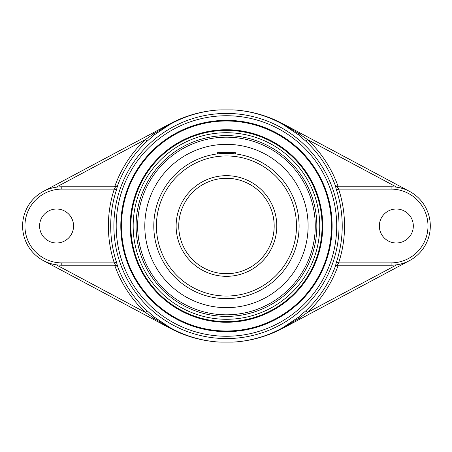 <?xml version="1.0" encoding="UTF-8"?>
<svg xmlns="http://www.w3.org/2000/svg" width="452" height="452" viewBox="0 0 452 452"><rect width="100%" height="100%" fill="white"/><g stroke="black" fill="none" stroke-linecap="round" stroke-linejoin="round"><path stroke-width="0.68" d="M226.458 321.609A95.609 95.609 0 0 1 130.843 226A95.609 95.609 0 0 1 226.458 130.391A95.609 95.609 0 0 1 322.067 226A95.609 95.609 0 0 1 226.458 321.609M226.458 129.735A96.265 96.265 0 0 0 143.086 274.132A96.265 96.265 0 0 0 309.823 274.132A96.265 96.265 0 0 0 226.458 129.735M121.458 226A105 105 0 0 1 226.458 121A105 105 0 0 1 331.457 226A105 105 0 0 1 226.458 331A105 105 0 0 1 121.458 226M332.107 226A105.649 105.649 0 0 0 173.63 134.504A105.649 105.649 0 0 0 173.63 317.496A105.649 105.649 0 0 0 332.107 226M335.186 266.714A2.322 2.316 -90 0 1 337.356 265.205L338.633 262.878L336.435 262.154L335.231 266.714A116.147 116.147 0 0 1 305.778 310.84L298.269 317.338L282.85 327.666C267.313 336.237 250.707 341.057 233.04 342.113L219.87 342.113C202.202 341.057 185.602 336.237 170.059 327.666L154.646 317.338L147.132 310.84A116.147 116.147 0 0 1 117.678 266.714L116.48 262.154L114.277 262.878L115.554 265.205A2.322 2.316 90 0 1 117.723 266.714M116.48 262.154A115.768 115.768 0 0 1 116.48 189.846L117.678 185.286A116.147 116.147 0 0 1 147.132 141.16L154.646 134.662L170.059 124.334C185.602 115.763 202.202 110.943 219.87 109.887L233.04 109.887C250.707 110.943 267.313 115.763 282.85 124.334L298.269 134.662L305.778 141.16A116.147 116.147 0 0 1 335.231 185.286L336.435 189.846A115.768 115.768 0 0 1 336.435 262.154M114.667 265.205A118.464 118.464 0 0 0 145.55 312.53L153.742 318.174L169.929 327.886C185.563 336.339 202.213 341.085 219.87 342.113L233.034 342.124C250.753 341.079 267.437 336.418 283.088 328.129L409.574 260.584M117.678 266.714L115.333 265.205M52.799 264.154L56.161 264.793L145.55 312.53L147.132 310.84M117.723 185.286A2.322 2.316 -90 0 1 115.554 186.795L114.277 189.122A118.085 118.085 0 0 0 114.277 262.878L61.805 262.878L61.805 265.205L115.554 265.205M116.48 189.846L114.277 189.122L61.805 189.122L61.805 186.795A39.205 39.205 0 0 0 22.6 226A39.205 39.205 0 0 0 61.805 265.205M117.678 185.286L115.333 186.795M147.132 141.16L145.55 139.47A118.464 118.464 0 0 0 114.667 186.795M409.574 191.416L283.088 123.871C267.431 115.559 250.747 110.898 233.034 109.876L219.87 109.887C202.213 110.915 185.563 115.661 169.929 124.114L153.742 133.826L145.55 139.47L56.161 187.207M73.563 226A16.99 16.99 0 0 1 56.573 242.99A16.99 16.99 0 0 1 39.59 226A16.99 16.99 0 0 1 56.573 209.01A16.99 16.99 0 0 1 73.563 226M115.554 186.795L61.805 186.795M154.646 134.662L153.172 132.764L43.335 191.416M219.875 109.876C202.168 110.898 185.484 115.559 169.822 123.871L153.172 132.764M338.243 186.795A118.464 118.464 0 0 0 307.366 139.47L299.173 133.826L282.986 124.114C267.347 115.661 250.702 110.915 233.04 109.887L233.034 109.876M335.231 185.286L337.576 186.795M400.139 187.851L396.754 187.207L307.366 139.47L305.778 141.16M335.231 266.714L337.576 265.205M337.356 265.205L391.11 265.205A39.205 39.205 0 0 0 430.31 226A39.205 39.205 0 0 0 391.11 186.795L337.356 186.795L338.633 189.122L391.11 189.122A36.878 36.878 0 0 1 427.987 226A36.878 36.878 0 0 1 391.11 262.878L338.633 262.878A118.085 118.085 0 0 0 338.633 189.122L336.435 189.846M337.356 186.795A2.322 2.316 90 0 1 335.186 185.286M305.778 310.84L307.366 312.53A118.464 118.464 0 0 0 338.243 265.205M233.034 342.124L233.04 342.113C250.702 341.085 267.347 336.339 282.986 327.886L299.173 318.174L307.366 312.53L396.754 264.793M413.326 226A16.99 16.99 0 0 1 396.336 242.99A16.99 16.99 0 0 1 379.347 226A16.99 16.99 0 0 1 396.336 209.01A16.99 16.99 0 0 1 413.326 226M298.269 317.338L299.738 319.236M43.335 260.584L153.172 319.236L154.646 317.338M153.172 319.236L169.822 328.129C185.484 336.441 202.168 341.102 219.875 342.124M136.069 226A90.383 90.383 0 0 0 226.458 316.383A90.383 90.383 0 0 0 316.841 226A90.383 90.383 0 0 0 226.458 135.617A90.383 90.383 0 0 0 136.069 226M299.738 132.764L298.269 134.662M226.458 144.346A81.654 81.654 0 0 0 144.804 226A81.654 81.654 0 0 0 226.458 307.654A81.654 81.654 0 0 0 308.106 226A81.654 81.654 0 0 0 226.458 144.346M233.808 153.714L235.317 153.883L235.317 152.686L217.593 152.686L217.593 153.883M228.17 178.32L232.712 178.698L226.458 178.286A47.714 47.714 0 0 1 274.172 226A47.714 47.714 0 0 1 226.458 273.714M226.458 178.286L228.158 178.32M232.729 178.698L233.797 178.856L232.729 178.698M219.113 178.856L220.18 178.698M220.203 178.698L223.062 178.41M298.619 234.43L298.738 233.356M299.094 227.706L299.111 226A72.659 72.659 0 0 0 226.458 153.341A72.659 72.659 0 0 0 153.799 226A72.659 72.659 0 0 0 226.458 298.659A72.659 72.659 0 0 0 299.111 226A72.659 72.659 0 0 0 226.458 153.341A72.659 72.659 0 0 0 153.799 226A72.659 72.659 0 0 0 226.458 298.659A72.659 72.659 0 0 0 299.111 226M299.032 222.616L298.648 217.807M298.738 218.655L298.653 217.83M274.172 226A47.714 47.714 0 0 1 202.598 267.318A47.714 47.714 0 0 1 202.598 184.682A47.714 47.714 0 0 1 274.172 226A47.714 47.714 0 0 1 202.598 267.318A47.714 47.714 0 0 1 202.598 184.682A47.714 47.714 0 0 1 274.172 226M228.158 153.364L226.458 153.341M116.198 226A110.26 110.26 0 0 1 226.458 115.74A110.26 110.26 0 0 1 336.712 226A110.26 110.26 0 0 1 226.458 336.26A110.26 110.26 0 0 1 116.198 226M113.881 226A112.576 112.576 0 0 0 226.458 338.576A112.576 112.576 0 0 0 339.028 226A112.576 112.576 0 0 0 226.458 113.424A112.576 112.576 0 0 0 113.881 226M169.822 328.129L170.059 327.666M170.059 124.334L169.822 123.871M61.805 262.878A36.878 36.878 0 0 1 24.922 226A36.878 36.878 0 0 1 61.805 189.122M283.088 123.871L282.85 124.334M282.85 327.666L283.088 328.129M391.11 186.795L391.11 189.122M391.11 265.205L391.11 262.878M226.458 132.713A93.287 93.287 0 0 1 307.247 272.646A93.287 93.287 0 0 1 145.668 272.646A93.287 93.287 0 0 1 226.458 132.713M137.645 226A88.812 88.812 0 0 1 226.458 137.188A88.812 88.812 0 0 1 315.264 226A88.812 88.812 0 0 1 226.458 314.812A88.812 88.812 0 0 1 137.645 226M276.782 226A50.325 50.325 0 0 0 201.293 182.416A50.325 50.325 0 0 0 201.293 269.584A50.325 50.325 0 0 0 276.782 226M296.501 226A70.043 70.043 0 0 1 226.458 296.043A70.043 70.043 0 0 1 156.415 226A70.043 70.043 0 0 1 226.458 155.957A70.043 70.043 0 0 1 296.501 226"/></g></svg>
